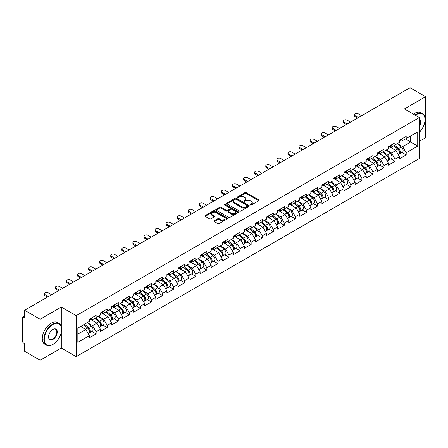 <?xml version="1.0" encoding="UTF-8"?>
<svg xmlns="http://www.w3.org/2000/svg" width="448" height="448" viewBox="0 0 448 448"><rect width="100%" height="100%" fill="white"/><g stroke="black" fill="none" stroke-linecap="round" stroke-linejoin="round"><path stroke-width="0.67" d="M250.393 204.994A0.689 0.398 0 0 0 251.367 204.994L258.77 200.721A0.986 0.571 0 0 0 259.056 200.318A0.986 0.571 0 0 0 258.77 199.914L246.226 192.674A0.986 0.571 0 0 0 244.832 192.674L237.429 196.952A0.689 0.398 0 0 0 237.227 197.232A0.689 0.398 0 0 0 237.429 197.512A0.689 0.398 0 0 0 238.409 197.512L239.366 196.958A3.153 1.82 0 0 1 243.824 196.958L244.871 197.562A3.153 1.82 0 0 1 245.795 198.85A3.153 1.82 0 0 1 244.871 200.138L243.914 200.693A0.689 0.398 0 0 0 243.706 200.973A0.689 0.398 0 0 0 243.914 201.253A0.689 0.398 0 0 0 244.888 201.253L245.846 200.698A3.153 1.82 0 0 1 250.303 200.698L251.35 201.303A3.153 1.82 0 0 1 252.274 202.591A3.153 1.82 0 0 1 251.35 203.879L250.393 204.434A0.689 0.398 0 0 0 250.191 204.714A0.689 0.398 0 0 0 250.393 204.994L250.393 204.434M214.245 220.752A0.986 0.571 0 0 0 213.959 221.155A0.986 0.571 0 0 0 214.245 221.558L217.767 223.591A0.986 0.571 0 0 0 219.156 223.591L227.382 218.842A0.986 0.571 0 0 0 227.668 218.439A0.986 0.571 0 0 0 227.382 218.042L214.838 210.801A0.986 0.571 0 0 0 213.444 210.801L205.223 215.544A0.986 0.571 0 0 0 204.932 215.947A0.986 0.571 0 0 0 205.223 216.35L209.474 218.803A0.986 0.571 0 0 0 210.868 218.803L214.385 216.77A0.986 0.571 0 0 0 214.676 216.367A0.986 0.571 0 0 0 214.385 215.97L212.279 214.749A2.638 1.523 0 0 1 211.506 213.674A2.638 1.523 0 0 1 213.13 212.268A2.638 1.523 0 0 1 216.003 212.598L224.263 217.364A2.638 1.523 0 0 1 225.036 218.439A2.638 1.523 0 0 1 223.406 219.845A2.638 1.523 0 0 1 220.534 219.52L219.156 218.725A0.986 0.571 0 0 0 217.767 218.725L214.245 220.752L214.245 221.558L217.767 219.542L217.767 218.725M61.298 307.054L40.146 319.267L24.601 310.29L410.054 87.752L425.6 96.723L404.449 108.937L419.356 117.544L76.205 315.661L61.298 307.054L61.298 326.777M239.434 211.081A0.986 0.571 0 0 0 240.828 211.081L249.049 206.332A0.986 0.571 0 0 0 249.34 205.929A0.986 0.571 0 0 0 249.049 205.526L236.51 198.285A0.986 0.571 0 0 0 235.116 198.285L226.895 203.034A0.986 0.571 0 0 0 226.604 203.437A0.986 0.571 0 0 0 226.895 203.84L239.434 211.081M224.762 205.145A0.689 0.398 0 0 1 225.462 205.24L225.462 204.422L238.213 211.786A0.986 0.571 0 0 1 238.504 212.184A0.986 0.571 0 0 1 238.213 212.587L229.992 217.336A0.986 0.571 0 0 1 228.598 217.336L216.059 210.095L216.059 209.289A0.986 0.571 0 0 0 215.768 209.692A0.986 0.571 0 0 0 216.059 210.095M216.059 209.289L219.576 207.256A0.986 0.571 0 0 1 220.97 207.256L226.055 210.196A0.986 0.571 0 0 0 227.45 210.196L229.785 208.846A0.986 0.571 0 0 0 230.07 208.443A0.986 0.571 0 0 0 229.785 208.04L224.487 204.988A0.689 0.398 0 0 1 224.286 204.702A0.689 0.398 0 0 1 224.711 204.338A0.689 0.398 0 0 1 225.462 204.422M40.146 319.267L40.146 360.248L61.298 348.034L76.205 356.642L76.205 315.661M76.205 356.642L419.356 158.53L419.356 117.544M91.907 331.486L96.118 333.917L96.118 331.789L92.568 325.64L87.315 322.605M96.118 333.917L89.376 337.809L89.376 335.681L77.84 342.339L77.84 328.076L89.376 321.418L89.376 319.284L96.118 315.392L96.118 317.526L100.447 315.022L100.447 312.894L107.195 308.997L107.195 311.13L111.524 308.633L111.524 306.499L118.266 302.607L118.266 304.735L122.595 302.238L122.595 300.104L129.338 296.212L129.338 298.346L133.672 295.842L133.672 293.714L140.414 289.817L140.414 291.95L144.743 289.453L144.743 287.319L151.486 283.427L151.486 285.555L155.82 283.058L155.82 280.924L162.562 277.032L162.562 279.166L166.891 276.662L166.891 274.534L173.634 270.637L173.634 272.77L177.968 270.273L177.968 268.139L184.71 264.247L184.71 266.375L189.039 263.878L189.039 261.744L195.782 257.852L195.782 259.986L200.116 257.482L200.116 255.354L206.858 251.457L206.858 253.59L211.187 251.087L211.187 248.959L217.93 245.067L217.93 247.195L222.258 244.698L222.258 242.564L229.006 238.672L229.006 240.806L233.335 238.302L233.335 236.174L240.078 232.277L240.078 234.41L244.406 231.907L244.406 229.779L251.154 225.887L251.154 228.015L255.483 225.518L255.483 223.384L262.226 219.492L262.226 221.626L266.554 219.122L266.554 216.994L273.302 213.097L273.302 215.23L277.631 212.727L277.631 210.599L284.374 206.707L284.374 208.835L288.702 206.338L288.702 204.204L295.445 200.312L295.445 202.44L299.779 199.942L299.779 197.809L306.522 193.917L306.522 196.05L310.85 193.547L310.85 191.419L317.593 187.527L317.593 189.655L321.927 187.158L321.927 185.024L328.67 181.132L328.67 183.26L332.998 180.762L332.998 178.629L339.741 174.737L339.741 176.87L344.075 174.367L344.075 172.239L350.818 168.347L350.818 170.475L355.146 167.978L355.146 165.844L361.889 161.952L361.889 164.08L366.218 161.582L366.218 159.449L372.966 155.557L372.966 157.69L377.294 155.187L377.294 153.059L384.037 149.162L384.037 151.295L388.366 148.798L388.366 146.664L395.114 142.772L395.114 144.9L399.442 142.402L399.442 140.269L406.185 136.377L406.185 138.51L417.721 131.846L417.721 146.11L406.185 152.774L402.634 146.625L397.382 143.59M401.974 152.471L406.185 154.902L406.185 152.774M406.185 154.902L399.442 158.794L399.442 156.666L395.114 159.163L391.563 153.014L386.31 149.985M390.902 158.866L395.114 161.297L395.114 159.163M395.114 161.297L388.366 165.189L388.366 163.055L384.037 165.558L380.486 159.41L375.234 156.38M379.826 165.256L384.037 167.686L384.037 165.558M384.037 167.686L377.294 171.584L377.294 169.45L372.966 171.954L369.415 165.805L364.162 162.77M368.754 171.651L372.966 174.082L372.966 171.954M372.966 174.082L366.218 177.974L366.218 175.846L361.889 178.343L358.338 172.194L353.086 169.165M357.678 178.046L361.889 180.477L361.889 178.343M361.889 180.477L355.146 184.369L355.146 182.241L350.818 184.738L347.267 178.59L342.014 175.56M346.606 184.436L350.818 186.872L350.818 184.738M350.818 186.872L344.075 190.764L344.075 188.63L339.741 191.134L336.196 184.985L330.938 181.95M335.53 190.831L339.741 193.262L339.741 191.134M339.741 193.262L332.998 197.154L332.998 195.026L328.67 197.523L325.119 191.38L319.866 188.345M324.458 197.226L328.67 199.657L328.67 197.523M328.67 199.657L321.927 203.549L321.927 201.421L317.593 203.918L314.048 197.77L308.795 194.74M313.382 203.616L317.593 206.052L317.593 203.918M317.593 206.052L310.85 209.944L310.85 207.81L306.522 210.314L302.971 204.165L297.718 201.13M302.31 210.011L306.522 212.442L306.522 210.314M306.522 212.442L299.779 216.334L299.779 214.206L295.445 216.703L291.9 210.56L286.647 207.525M291.234 216.406L295.445 218.837L295.445 216.703M295.445 218.837L288.702 222.729L288.702 220.601L284.374 223.098L280.823 216.95L275.57 213.92M280.162 222.796L284.374 225.232L284.374 223.098M284.374 225.232L277.631 229.124L277.631 226.99L273.302 229.494L269.752 223.345L264.499 220.31M269.086 229.191L273.302 231.622L273.302 229.494M273.302 231.622L266.554 235.519L266.554 233.386L262.226 235.883L258.675 229.74L253.422 226.705M258.014 235.586L262.226 238.017L262.226 235.883M262.226 238.017L255.483 241.909L255.483 239.781L251.154 242.278L247.604 236.13L242.351 233.1M246.943 241.976L251.154 244.412L251.154 242.278M251.154 244.412L244.406 248.304L244.406 246.17L240.078 248.674L236.527 242.525L231.274 239.49M235.866 248.371L240.078 250.802L240.078 248.674M240.078 250.802L233.335 254.699L233.335 252.566L229.006 255.063L225.456 248.92L220.203 245.885M224.795 254.766L229.006 257.197L229.006 255.063M229.006 257.197L222.258 261.089L222.258 258.961L217.93 261.458L214.379 255.31L209.126 252.28M213.718 261.156L217.93 263.592L217.93 261.458M217.93 263.592L211.187 267.484L211.187 265.35L206.858 267.854L203.308 261.705L198.055 258.67M202.647 267.551L206.858 269.982L206.858 267.854M206.858 269.982L200.116 273.879L200.116 271.746L195.782 274.243L192.231 268.1L186.978 265.065M191.57 273.946L195.782 276.377L195.782 274.243M195.782 276.377L189.039 280.269L189.039 278.141L184.71 280.638L181.16 274.49L175.907 271.46M180.499 280.336L184.71 282.772L184.71 280.638M184.71 282.772L177.968 286.664L177.968 284.53L173.634 287.034L170.089 280.885L164.83 277.85M169.422 286.731L173.634 289.162L173.634 287.034M173.634 289.162L166.891 293.059L166.891 290.926L162.562 293.423L159.012 287.28L153.759 284.245M158.351 293.126L162.562 295.557L162.562 293.423M162.562 295.557L155.82 299.449L155.82 297.321L151.486 299.818L147.941 293.67L142.688 290.64M147.274 299.522L151.486 301.952L151.486 299.818M151.486 301.952L144.743 305.844L144.743 303.71L140.414 306.214L136.864 300.065L131.611 297.03M136.203 305.911L140.414 308.342L140.414 306.214M140.414 308.342L133.672 312.239L133.672 310.106L129.338 312.609L125.793 306.46L120.54 303.425M125.126 312.306L129.338 314.737L129.338 312.609M129.338 314.737L122.595 318.629L122.595 316.501L118.266 318.998L114.716 312.85L109.463 309.82M114.055 318.702L118.266 321.132L118.266 318.998M118.266 321.132L111.524 325.024L111.524 322.89L107.195 325.394L103.645 319.245L98.392 316.215M102.978 325.091L107.195 327.522L107.195 325.394M107.195 327.522L100.447 331.419L100.447 329.286L96.118 331.789M91.196 318.78L92.568 319.575L96.118 317.526M92.568 325.64L96.902 323.137L90.272 319.312M100.447 329.286L96.902 323.137M102.273 312.385L103.645 313.18L107.195 311.13M103.645 319.245L107.974 316.747L101.349 312.922M111.524 322.89L107.974 316.747M113.344 305.995L114.716 306.785L118.266 304.735M114.716 312.85L119.045 310.352L112.42 306.527M122.595 316.501L119.045 310.352M124.421 299.6L125.793 300.395L129.338 298.346M125.793 306.46L130.122 303.957L123.497 300.132M133.672 310.106L130.122 303.957M135.492 293.205L136.864 294L140.414 291.95M136.864 300.065L141.193 297.567L134.568 293.742M144.743 303.71L141.193 297.567M146.569 286.815L147.941 287.605L151.486 285.555M147.941 293.67L152.27 291.172L145.645 287.347M155.82 297.321L152.27 291.172M157.64 280.42L159.012 281.215L162.562 279.166M159.012 287.28L163.341 284.777L156.716 280.952M166.891 290.926L163.341 284.777M168.711 274.025L170.089 274.82L173.634 272.77M170.089 280.885L174.418 278.387L167.793 274.562M177.968 284.53L174.418 278.387M179.788 267.635L181.16 268.425L184.71 266.375M181.16 274.49L185.489 271.992L178.864 268.167M189.039 278.141L185.489 271.992M190.859 261.24L192.231 262.035L195.782 259.986M192.231 268.1L196.566 265.597L189.941 261.772M200.116 271.746L196.566 265.597M201.936 254.845L203.308 255.64L206.858 253.59M203.308 261.705L207.637 259.207L201.012 255.382M211.187 265.35L207.637 259.207M213.007 248.455L214.379 249.245L217.93 247.195M214.379 255.31L218.714 252.812L212.089 248.987M222.258 258.961L218.714 252.812M224.084 242.06L225.456 242.85L229.006 240.806M225.456 248.92L229.785 246.417L223.16 242.592M233.335 252.566L229.785 246.417M235.155 235.665L236.527 236.46L240.078 234.41M236.527 242.525L240.862 240.027L234.231 236.197M244.406 246.17L240.862 240.027M246.232 229.275L247.604 230.065L251.154 228.015M247.604 236.13L251.933 233.632L245.308 229.807M255.483 239.781L251.933 233.632M257.303 222.88L258.675 223.67L262.226 221.626M258.675 229.74L263.004 227.237L256.379 223.412M266.554 233.386L263.004 227.237M268.38 216.485L269.752 217.28L273.302 215.23M269.752 223.345L274.081 220.842L267.456 217.017M277.631 226.99L274.081 220.842M279.451 210.095L280.823 210.885L284.374 208.835M280.823 216.95L285.152 214.452L278.527 210.627M288.702 220.601L285.152 214.452M290.528 203.7L291.9 204.49L295.445 202.44M291.9 210.56L296.229 208.057L289.604 204.232M299.779 214.206L296.229 208.057M301.599 197.305L302.971 198.1L306.522 196.05M302.971 204.165L307.3 201.662L300.675 197.837M310.85 207.81L307.3 201.662M312.676 190.915L314.048 191.705L317.593 189.655M314.048 197.77L318.377 195.272L311.752 191.447M321.927 201.421L318.377 195.272M323.747 184.52L325.119 185.31L328.67 183.26M325.119 191.38L329.448 188.877L322.823 185.052M332.998 195.026L329.448 188.877M334.818 178.125L336.196 178.92L339.741 176.87M336.196 184.985L340.525 182.482L333.9 178.657M344.075 188.63L340.525 182.482M345.895 171.735L347.267 172.525L350.818 170.475M347.267 178.59L351.596 176.092L344.971 172.267M355.146 182.241L351.596 176.092M356.966 165.34L358.338 166.13L361.889 164.08M358.338 172.194L362.673 169.697L356.048 165.872M366.218 175.846L362.673 169.697M368.043 158.945L369.415 159.74L372.966 157.69M369.415 165.805L373.744 163.302L367.119 159.477M377.294 169.45L373.744 163.302M379.114 152.555L380.486 153.345L384.037 151.295M380.486 159.41L384.821 156.912L378.196 153.087M388.366 163.055L384.821 156.912M390.191 146.16L391.563 146.95L395.114 144.9M391.563 153.014L395.892 150.517L389.267 146.692M399.442 156.666L395.892 150.517M401.262 139.765L402.634 140.56L406.185 138.51M402.634 146.625L410.62 142.01L410.62 135.946L417.721 131.846M405.367 138.981L417.721 146.11M419.356 141.316L425.6 137.71L425.6 96.723M40.146 360.248L24.601 351.277L24.601 343.61L23.464 342.955A1.506 0.868 -120 0 1 22.4 341.113L22.4 317.912A1.506 0.868 -120 0 1 22.714 317.223A1.506 0.868 -120 0 1 23.464 317.296L24.601 317.957L24.601 310.29M77.84 334.141L85.826 329.532L80.573 326.497M89.376 335.681L85.826 329.532M61.298 348.034L61.298 332.136M250.667 205.094L251.35 204.697A3.153 1.82 0 0 0 252.274 203.409L252.274 202.591M245.795 198.85L245.795 199.668A3.153 1.82 0 0 1 244.871 200.956L244.188 201.354M258.759 200.726L246.226 193.497A0.986 0.571 0 0 0 244.832 193.497L237.709 197.613M249.038 206.343L236.51 199.108A0.986 0.571 0 0 0 235.116 199.108L226.906 203.846M247.307 206.214A0.689 0.398 0 0 0 247.509 205.929A0.689 0.398 0 0 0 247.307 205.649L236.298 199.293A0.689 0.398 0 0 0 235.323 199.293L234.315 199.875A3.153 1.82 0 0 0 233.391 201.163A3.153 1.82 0 0 0 234.315 202.451L241.836 206.797A3.153 1.82 0 0 0 246.299 206.797L247.307 206.214L247.307 207.032A0.689 0.398 0 0 0 247.509 206.752L247.509 205.929M233.391 201.163L233.391 201.981A3.153 1.82 0 0 0 234.315 203.269L234.315 202.451M247.307 207.032L246.299 207.614A3.153 1.82 0 0 1 241.836 207.614L234.315 203.269M216.07 210.101L219.576 208.079L219.576 207.256M230.07 208.443L230.07 209.266A0.986 0.571 0 0 1 229.785 209.67L227.45 211.014A0.986 0.571 0 0 1 226.055 211.014L220.97 208.079A0.986 0.571 0 0 0 219.576 208.079M225.462 205.24L238.202 212.598M231.336 213.242A2.638 1.523 0 0 0 234.209 213.573A2.638 1.523 0 0 0 235.833 212.167A2.638 1.523 0 0 0 235.06 211.092L232.154 209.412A0.986 0.571 0 0 0 230.759 209.412L228.424 210.756A0.986 0.571 0 0 0 228.138 211.159A0.986 0.571 0 0 0 228.424 211.562L231.336 213.242L231.336 214.06A2.638 1.523 0 0 0 234.209 214.39A2.638 1.523 0 0 0 235.833 212.985L235.833 212.167M228.138 211.159L228.138 211.982A0.986 0.571 0 0 0 228.424 212.38L228.424 211.562M231.336 214.06L228.424 212.38M225.036 218.439L225.036 219.262A2.638 1.523 0 0 1 223.406 220.668A2.638 1.523 0 0 1 220.534 220.338L219.156 219.542A0.986 0.571 0 0 0 217.767 219.542M211.506 213.674L211.506 214.497A2.638 1.523 0 0 0 212.279 215.572L212.279 214.749M214.374 216.782L212.279 215.572M227.366 218.854L214.838 211.618A0.986 0.571 0 0 0 213.444 211.618L205.234 216.356M398.597 149.699L398.098 149.414M399.23 153.927A3.315 1.915 -120 0 0 399.711 153.776A3.315 1.915 -120 0 0 400.31 151.463A3.315 1.915 -120 0 0 398.586 148.574L394.587 145.202M399.711 153.776L402.45 152.197A3.315 1.915 -120 0 0 403.043 149.884A3.315 1.915 -120 0 0 401.318 146.994L397.32 143.629M393.82 145.65L398.378 149.492A2.01 1.159 60 0 1 399.459 151.967M398.261 154.616L398.86 154.269A3.315 1.915 -120 0 0 399.459 151.95A3.315 1.915 -120 0 0 397.734 149.066L393.736 145.695M392.582 148.607L389.889 146.334M361.609 115.724L358.232 113.775A2.257 1.305 0 0 0 355.774 113.495A2.257 1.305 0 0 0 354.379 114.699A2.257 1.305 0 0 0 355.04 115.618L355.04 116.687A2.257 1.305 180 0 1 354.379 115.763L354.379 114.699M357.487 118.098L355.04 116.687M400.333 139.759A3.315 1.915 60 0 1 399.711 140.661A3.315 1.915 60 0 1 399.442 140.773M403.066 138.18A3.315 1.915 60 0 1 402.45 139.082L399.711 140.661M358.411 117.566L355.04 115.618M419.356 132.261A12.247 7.073 120 0 0 425.034 119.594A12.247 7.073 120 0 0 416.371 114.593A12.247 7.073 120 0 0 415.363 115.242M414.96 115.013A12.55 7.246 -60 0 1 416.158 114.223A12.55 7.246 -60 0 1 422.43 113.607A12.55 7.246 -60 0 1 425.034 119.347A12.55 7.246 -60 0 1 425.029 119.47M419.356 119.246A6.126 3.534 -60 0 1 419.356 126.498M419.356 125.625A5.824 3.36 120 0 0 419.356 119.627M413.403 114.111A12.55 7.246 -60 0 1 414.596 113.322A12.55 7.246 -60 0 1 420.874 112.706L422.43 113.607M52.713 344.551L52.926 344.428A12.247 7.073 120 0 0 61.583 329.431A12.247 7.073 120 0 0 52.926 324.43A12.247 7.073 120 0 0 44.262 339.427A12.247 7.073 120 0 0 52.926 344.428L52.713 344.551A12.55 7.246 -60 0 1 46.435 345.173A12.55 7.246 -60 0 1 44.514 335.121A12.55 7.246 -60 0 1 52.713 324.061A12.55 7.246 -60 0 1 58.985 323.439A12.55 7.246 -60 0 1 61.583 329.185A12.55 7.246 -60 0 1 61.583 329.308M52.926 329.431L52.926 329.431A6.126 3.534 -60 0 1 57.254 331.929A6.126 3.534 -60 0 1 52.926 339.427A6.126 3.534 -60 0 1 48.591 336.93A6.126 3.534 -60 0 1 52.926 329.431L52.926 329.431M48.597 336.806A5.824 3.36 120 0 0 49.801 339.349A5.824 3.36 120 0 0 52.713 339.063A5.824 3.36 120 0 0 56.515 333.928A5.824 3.36 120 0 0 55.625 329.263A5.824 3.36 120 0 0 52.814 329.493M46.435 345.173L44.873 344.271A12.55 7.246 -60 0 1 42.952 334.219A12.55 7.246 -60 0 1 51.15 323.159A12.55 7.246 -60 0 1 57.422 322.538L58.985 323.439M387.526 156.094L387.027 155.809M388.158 160.317A3.315 1.915 -120 0 0 388.64 160.171A3.315 1.915 -120 0 0 389.234 157.853A3.315 1.915 -120 0 0 387.509 154.969L383.516 151.598M388.64 160.171L391.373 158.592A3.315 1.915 -120 0 0 391.966 156.274A3.315 1.915 -120 0 0 390.242 153.39L386.249 150.018M382.743 152.04L387.302 155.887A2.01 1.159 60 0 1 388.388 158.362M387.184 161.011L387.789 160.658A3.315 1.915 -120 0 0 388.382 158.346A3.315 1.915 -120 0 0 386.658 155.462L382.665 152.09M381.511 155.002L378.818 152.729M376.449 162.49L375.95 162.204M377.087 166.712A3.315 1.915 -120 0 0 377.569 166.561A3.315 1.915 -120 0 0 378.162 164.248A3.315 1.915 -120 0 0 376.438 161.364L372.439 157.993M377.569 166.561L380.302 164.982A3.315 1.915 -120 0 0 380.895 162.669A3.315 1.915 -120 0 0 379.17 159.785L375.172 156.414M371.672 158.435L376.23 162.282A2.01 1.159 60 0 1 377.311 164.752M376.113 167.401L376.712 167.054A3.315 1.915 -120 0 0 377.311 164.741A3.315 1.915 -120 0 0 375.586 161.851L371.588 158.48M370.44 161.392L367.741 159.118M365.378 168.879L364.879 168.594M366.01 173.107A3.315 1.915 -120 0 0 366.492 172.956A3.315 1.915 -120 0 0 367.086 170.643A3.315 1.915 -120 0 0 365.361 167.754L361.368 164.382M366.492 172.956L369.225 171.377A3.315 1.915 -120 0 0 369.818 169.064A3.315 1.915 -120 0 0 368.094 166.174L364.101 162.809M360.595 164.83L365.154 168.672A2.01 1.159 60 0 1 366.24 171.147M365.036 173.796L365.641 173.449A3.315 1.915 -120 0 0 366.234 171.13A3.315 1.915 -120 0 0 364.51 168.246L360.517 164.875M359.363 167.787L356.67 165.514M354.301 175.274L353.802 174.989M354.939 179.497A3.315 1.915 -120 0 0 355.421 179.351A3.315 1.915 -120 0 0 356.014 177.033A3.315 1.915 -120 0 0 354.29 174.149L350.291 170.778M355.421 179.351L358.154 177.772A3.315 1.915 -120 0 0 358.747 175.454A3.315 1.915 -120 0 0 357.022 172.57L353.024 169.198M349.524 171.22L354.082 175.067A2.01 1.159 60 0 1 355.163 177.542M353.965 180.191L354.57 179.838A3.315 1.915 -120 0 0 355.163 177.526A3.315 1.915 -120 0 0 353.438 174.642L349.44 171.27M348.292 174.182L345.593 171.909M343.23 181.67L342.731 181.384M343.862 185.892A3.315 1.915 -120 0 0 344.344 185.741A3.315 1.915 -120 0 0 344.938 183.428A3.315 1.915 -120 0 0 343.213 180.544L339.22 177.173M344.344 185.741L347.077 184.167A3.315 1.915 -120 0 0 347.67 181.849A3.315 1.915 -120 0 0 345.946 178.965L341.953 175.594M338.453 177.615L343.006 181.462A2.01 1.159 60 0 1 344.092 183.932M342.888 186.581L343.493 186.234A3.315 1.915 -120 0 0 344.086 183.921A3.315 1.915 -120 0 0 342.362 181.031L338.369 177.66M337.215 180.572L334.522 178.298M350.532 122.114L347.161 120.17A2.257 1.305 0 0 0 344.697 119.885A2.257 1.305 0 0 0 343.302 121.089A2.257 1.305 0 0 0 343.969 122.013L343.969 123.077A2.257 1.305 180 0 1 343.302 122.158L343.302 121.089M346.416 124.494L343.969 123.077M389.256 146.149A3.315 1.915 60 0 1 388.64 147.056A3.315 1.915 60 0 1 388.366 147.168M391.989 144.575A3.315 1.915 60 0 1 391.373 145.477L388.64 147.056M347.34 123.962L343.969 122.013M339.461 128.509L336.084 126.56A2.257 1.305 0 0 0 333.626 126.28A2.257 1.305 0 0 0 332.231 127.484A2.257 1.305 0 0 0 332.892 128.408L332.892 129.472A2.257 1.305 180 0 1 332.231 128.548L332.231 127.484M335.339 130.883L332.892 129.472M378.185 152.544A3.315 1.915 60 0 1 377.569 153.446A3.315 1.915 60 0 1 377.294 153.558M380.918 150.965A3.315 1.915 60 0 1 380.302 151.872L377.569 153.446M336.263 130.351L332.892 128.408M328.384 134.904L325.013 132.955A2.257 1.305 0 0 0 322.549 132.675A2.257 1.305 0 0 0 321.154 133.879A2.257 1.305 0 0 0 321.821 134.798L321.821 135.867A2.257 1.305 180 0 1 321.154 134.943L321.154 133.879M324.268 137.278L321.821 135.867M367.108 158.939A3.315 1.915 60 0 1 366.492 159.841A3.315 1.915 60 0 1 366.218 159.953M369.841 157.36A3.315 1.915 60 0 1 369.225 158.262L366.492 159.841M325.192 136.746L321.821 134.798M317.313 141.294L313.942 139.35A2.257 1.305 0 0 0 311.478 139.065A2.257 1.305 0 0 0 310.083 140.269A2.257 1.305 0 0 0 310.744 141.193L310.744 142.257A2.257 1.305 180 0 1 310.083 141.338L310.083 140.269M313.191 143.674L310.744 142.257M356.037 165.329A3.315 1.915 60 0 1 355.421 166.236A3.315 1.915 60 0 1 355.146 166.348M358.77 163.755A3.315 1.915 60 0 1 358.154 164.657L355.421 166.236M314.115 143.142L310.744 141.193M306.236 147.689L302.865 145.74A2.257 1.305 0 0 0 300.406 145.46A2.257 1.305 0 0 0 299.012 146.664A2.257 1.305 0 0 0 299.673 147.588L299.673 148.652A2.257 1.305 180 0 1 299.012 147.728L299.012 146.664M302.12 150.063L299.673 148.652M344.96 171.724A3.315 1.915 60 0 1 344.344 172.626A3.315 1.915 60 0 1 344.075 172.738M347.693 170.145A3.315 1.915 60 0 1 347.077 171.052L344.344 172.626M303.044 149.531L299.673 147.588M332.153 188.059L331.66 187.774M332.791 192.287A3.315 1.915 -120 0 0 333.273 192.136A3.315 1.915 -120 0 0 333.866 189.823A3.315 1.915 -120 0 0 332.142 186.934L328.143 183.562M333.273 192.136L336.006 190.557A3.315 1.915 -120 0 0 336.599 188.244A3.315 1.915 -120 0 0 334.874 185.354L330.882 181.989M327.376 184.01L331.934 187.852A2.01 1.159 60 0 1 333.015 190.327M331.817 192.976L332.422 192.629A3.315 1.915 -120 0 0 333.015 190.31A3.315 1.915 -120 0 0 331.29 187.426L327.292 184.055M326.144 186.967L323.445 184.694M295.165 154.084L291.794 152.135A2.257 1.305 0 0 0 289.33 151.855A2.257 1.305 0 0 0 287.935 153.059A2.257 1.305 0 0 0 288.596 153.978L288.596 155.047A2.257 1.305 180 0 1 287.935 154.123L287.935 153.059M291.049 156.458L288.596 155.047M333.889 178.119A3.315 1.915 60 0 1 333.273 179.021A3.315 1.915 60 0 1 332.998 179.133M336.622 176.54A3.315 1.915 60 0 1 336.006 177.442L333.273 179.021M291.967 155.926L288.596 153.978M321.082 194.454L320.583 194.169M321.714 198.677A3.315 1.915 -120 0 0 322.196 198.531A3.315 1.915 -120 0 0 322.795 196.213A3.315 1.915 -120 0 0 321.065 193.329L317.072 189.958M322.196 198.531L324.929 196.952A3.315 1.915 -120 0 0 325.528 194.639A3.315 1.915 -120 0 0 323.798 191.75L319.805 188.378M316.305 190.4L320.858 194.247A2.01 1.159 60 0 1 321.944 196.722M320.74 199.371L321.345 199.018A3.315 1.915 -120 0 0 321.938 196.706A3.315 1.915 -120 0 0 320.214 193.822L316.221 190.45M315.067 193.362L312.374 191.089M284.088 160.474L280.717 158.53A2.257 1.305 0 0 0 278.258 158.245A2.257 1.305 0 0 0 276.864 159.449A2.257 1.305 0 0 0 277.525 160.373L277.525 161.437A2.257 1.305 180 0 1 276.864 160.518L276.864 159.449M279.972 162.854L277.525 161.437M322.812 184.509A3.315 1.915 60 0 1 322.196 185.416A3.315 1.915 60 0 1 321.927 185.528M325.545 182.935A3.315 1.915 60 0 1 324.929 183.837L322.196 185.416M280.896 162.322L277.525 160.373M310.005 200.85L309.512 200.564M310.643 205.072A3.315 1.915 -120 0 0 311.125 204.921A3.315 1.915 -120 0 0 311.718 202.608A3.315 1.915 -120 0 0 309.994 199.724L306.001 196.353M311.125 204.921L313.858 203.347A3.315 1.915 -120 0 0 314.451 201.029A3.315 1.915 -120 0 0 312.726 198.145L308.734 194.774M305.228 196.795L309.786 200.642A2.01 1.159 60 0 1 310.873 203.112M309.669 205.761L310.274 205.414A3.315 1.915 -120 0 0 310.867 203.101A3.315 1.915 -120 0 0 309.142 200.211L305.144 196.846M303.996 199.752L301.297 197.478M273.017 166.869L269.646 164.92A2.257 1.305 0 0 0 267.182 164.64A2.257 1.305 0 0 0 265.787 165.844A2.257 1.305 0 0 0 266.448 166.768L266.448 167.832A2.257 1.305 180 0 1 265.787 166.908L265.787 165.844M268.901 169.249L266.448 167.832M311.741 190.904A3.315 1.915 60 0 1 311.125 191.806A3.315 1.915 60 0 1 310.85 191.918M314.474 189.325A3.315 1.915 60 0 1 313.858 190.232L311.125 191.806M269.819 168.711L266.448 166.768M298.934 207.245L298.435 206.954M299.566 211.467A3.315 1.915 -120 0 0 300.048 211.316A3.315 1.915 -120 0 0 300.647 209.003A3.315 1.915 -120 0 0 298.922 206.114L294.924 202.742M300.048 211.316L302.781 209.737A3.315 1.915 -120 0 0 303.38 207.424A3.315 1.915 -120 0 0 301.655 204.54L297.657 201.169M294.157 203.19L298.71 207.032A2.01 1.159 60 0 1 299.796 209.507M298.592 212.156L299.197 211.809A3.315 1.915 -120 0 0 299.79 209.49A3.315 1.915 -120 0 0 298.066 206.606L294.073 203.235M292.919 206.147L290.226 203.874M261.94 173.264L258.569 171.315A2.257 1.305 0 0 0 256.11 171.035A2.257 1.305 0 0 0 254.716 172.239A2.257 1.305 0 0 0 255.377 173.158L255.377 174.227A2.257 1.305 180 0 1 254.716 173.303L254.716 172.239M257.824 175.638L255.377 174.227M300.664 197.299A3.315 1.915 60 0 1 300.048 198.201A3.315 1.915 60 0 1 299.779 198.313M303.397 195.72A3.315 1.915 60 0 1 302.781 196.622L300.048 198.201M258.748 175.106L255.377 173.158M287.857 213.634L287.364 213.349M288.495 217.857A3.315 1.915 -120 0 0 288.977 217.711A3.315 1.915 -120 0 0 289.57 215.393A3.315 1.915 -120 0 0 287.846 212.509L283.853 209.138M288.977 217.711L291.71 216.132A3.315 1.915 -120 0 0 292.303 213.819A3.315 1.915 -120 0 0 290.578 210.93L286.586 207.558M283.08 209.58L287.638 213.427A2.01 1.159 60 0 1 288.725 215.902M287.521 218.551L288.126 218.198A3.315 1.915 -120 0 0 288.719 215.886A3.315 1.915 -120 0 0 286.994 213.002L283.002 209.63M281.848 212.542L279.149 210.269M250.869 179.654L247.498 177.71A2.257 1.305 0 0 0 245.034 177.425A2.257 1.305 0 0 0 243.639 178.629A2.257 1.305 0 0 0 244.3 179.553L244.3 180.617A2.257 1.305 180 0 1 243.639 179.698L243.639 178.629M246.753 182.034L244.3 180.617M289.593 203.694A3.315 1.915 60 0 1 288.977 204.596A3.315 1.915 60 0 1 288.702 204.708M292.326 202.115A3.315 1.915 60 0 1 291.71 203.017L288.977 204.596M247.671 181.502L244.3 179.553M276.786 220.03L276.287 219.744M277.418 224.252A3.315 1.915 -120 0 0 277.9 224.101A3.315 1.915 -120 0 0 278.499 221.788A3.315 1.915 -120 0 0 276.774 218.904L272.776 215.533M277.9 224.101L280.633 222.527A3.315 1.915 -120 0 0 281.232 220.209A3.315 1.915 -120 0 0 279.507 217.325L275.509 213.954M272.009 215.975L276.567 219.822A2.01 1.159 60 0 1 277.648 222.292M276.45 224.941L277.049 224.594A3.315 1.915 -120 0 0 277.648 222.281A3.315 1.915 -120 0 0 275.918 219.391L271.925 216.026M270.771 218.938L268.078 216.658M239.792 186.049L236.421 184.1A2.257 1.305 0 0 0 233.962 183.82A2.257 1.305 0 0 0 232.568 185.024A2.257 1.305 0 0 0 233.229 185.948L233.229 187.012A2.257 1.305 180 0 1 232.568 186.088L232.568 185.024M235.676 188.429L233.229 187.012M278.516 210.084A3.315 1.915 60 0 1 277.9 210.986A3.315 1.915 60 0 1 277.631 211.098M281.254 208.505A3.315 1.915 60 0 1 280.633 209.412L277.9 210.986M236.6 187.891L233.229 185.948M265.709 226.425L265.216 226.134M266.347 230.647A3.315 1.915 -120 0 0 266.829 230.496A3.315 1.915 -120 0 0 267.422 228.183A3.315 1.915 -120 0 0 265.698 225.294L261.705 221.922M266.829 230.496L269.562 228.917A3.315 1.915 -120 0 0 270.155 226.604A3.315 1.915 -120 0 0 268.43 223.72L264.438 220.349M260.932 222.37L265.49 226.212A2.01 1.159 60 0 1 266.577 228.687M265.373 231.336L265.978 230.989A3.315 1.915 -120 0 0 266.571 228.67A3.315 1.915 -120 0 0 264.846 225.786L260.854 222.415M259.7 225.327L257.001 223.054M228.721 192.444L225.35 190.495A2.257 1.305 0 0 0 222.886 190.215A2.257 1.305 0 0 0 221.491 191.419A2.257 1.305 0 0 0 222.152 192.338L222.152 193.407A2.257 1.305 180 0 1 221.491 192.483L221.491 191.419M224.605 194.818L222.152 193.407M267.445 216.479A3.315 1.915 60 0 1 266.829 217.381A3.315 1.915 60 0 1 266.554 217.493M270.178 214.9A3.315 1.915 60 0 1 269.562 215.802L266.829 217.381M225.529 194.286L222.152 192.338M254.638 232.814L254.139 232.529M255.27 237.037A3.315 1.915 -120 0 0 255.752 236.891A3.315 1.915 -120 0 0 256.351 234.573A3.315 1.915 -120 0 0 254.626 231.689L250.628 228.318M255.752 236.891L258.485 235.312A3.315 1.915 -120 0 0 259.084 232.999A3.315 1.915 -120 0 0 257.359 230.11L253.361 226.738M249.861 228.76L254.419 232.607A2.01 1.159 60 0 1 255.5 235.082M254.302 237.731L254.901 237.384A3.315 1.915 -120 0 0 255.5 235.066A3.315 1.915 -120 0 0 253.775 232.182L249.777 228.81M248.623 231.722L245.93 229.449M217.644 198.834L214.273 196.89A2.257 1.305 0 0 0 211.814 196.605A2.257 1.305 0 0 0 210.42 197.809A2.257 1.305 0 0 0 211.081 198.733L211.081 199.797A2.257 1.305 180 0 1 210.42 198.878L210.42 197.809M213.528 201.214L211.081 199.797M256.374 222.874A3.315 1.915 60 0 1 255.752 223.776A3.315 1.915 60 0 1 255.483 223.888M259.106 221.295A3.315 1.915 60 0 1 258.485 222.197L255.752 223.776M214.452 200.682L211.081 198.733M243.566 239.21L243.068 238.924M244.199 243.432A3.315 1.915 -120 0 0 244.681 243.281A3.315 1.915 -120 0 0 245.274 240.968A3.315 1.915 -120 0 0 243.55 238.084L239.557 234.713M244.681 243.281L247.414 241.707A3.315 1.915 -120 0 0 248.007 239.389A3.315 1.915 -120 0 0 246.282 236.505L242.29 233.134M238.784 235.155L243.342 239.002A2.01 1.159 60 0 1 244.429 241.472M243.225 244.121L243.83 243.774A3.315 1.915 -120 0 0 244.423 241.461A3.315 1.915 -120 0 0 242.698 238.571L238.706 235.206M237.552 238.118L234.858 235.838M206.573 205.229L203.202 203.286A2.257 1.305 0 0 0 200.738 203A2.257 1.305 0 0 0 199.343 204.204A2.257 1.305 0 0 0 200.004 205.128L200.004 206.192A2.257 1.305 180 0 1 199.343 205.268L199.343 204.204M202.457 207.609L200.004 206.192M245.297 229.264A3.315 1.915 60 0 1 244.681 230.166A3.315 1.915 60 0 1 244.406 230.283M248.03 227.685A3.315 1.915 60 0 1 247.414 228.592L244.681 230.166M203.381 207.071L200.004 205.128M232.49 245.605L231.991 245.314M233.128 249.827A3.315 1.915 -120 0 0 233.61 249.676A3.315 1.915 -120 0 0 234.203 247.363A3.315 1.915 -120 0 0 232.478 244.474L228.48 241.102M233.61 249.676L236.342 248.097A3.315 1.915 -120 0 0 236.936 245.784A3.315 1.915 -120 0 0 235.211 242.9L231.213 239.529M227.713 241.55L232.271 245.392A2.01 1.159 60 0 1 233.352 247.867M232.154 250.516L232.753 250.169A3.315 1.915 -120 0 0 233.352 247.856A3.315 1.915 -120 0 0 231.627 244.966L227.629 241.595M226.475 244.507L223.782 242.234M195.502 211.624L192.125 209.675A2.257 1.305 0 0 0 189.666 209.395A2.257 1.305 0 0 0 188.272 210.599A2.257 1.305 0 0 0 188.933 211.523L188.933 212.587A2.257 1.305 180 0 1 188.272 211.663L188.272 210.599M191.38 213.998L188.933 212.587M234.226 235.659A3.315 1.915 60 0 1 233.61 236.561A3.315 1.915 60 0 1 233.335 236.673M236.958 234.08A3.315 1.915 60 0 1 236.342 234.982L233.61 236.561M192.304 213.466L188.933 211.523M221.418 251.994L220.92 251.709M222.051 256.217A3.315 1.915 -120 0 0 222.533 256.071A3.315 1.915 -120 0 0 223.126 253.753A3.315 1.915 -120 0 0 221.402 250.869L217.409 247.498M222.533 256.071L225.266 254.492A3.315 1.915 -120 0 0 225.859 252.179A3.315 1.915 -120 0 0 224.134 249.29L220.142 245.918M216.636 247.94L221.194 251.787A2.01 1.159 60 0 1 222.281 254.262M221.077 256.911L221.682 256.564A3.315 1.915 -120 0 0 222.275 254.246A3.315 1.915 -120 0 0 220.55 251.362L216.558 247.99M215.404 250.902L212.71 248.629M184.425 218.014L181.054 216.07A2.257 1.305 0 0 0 178.59 215.785A2.257 1.305 0 0 0 177.195 216.994A2.257 1.305 0 0 0 177.862 217.913L177.862 218.977A2.257 1.305 180 0 1 177.195 218.058L177.195 216.994M180.309 220.394L177.862 218.977M223.149 242.054A3.315 1.915 60 0 1 222.533 242.956A3.315 1.915 60 0 1 222.258 243.068M225.882 240.475A3.315 1.915 60 0 1 225.266 241.377L222.533 242.956M181.233 219.862L177.862 217.913M210.342 258.39L209.843 258.104M210.98 262.612A3.315 1.915 -120 0 0 211.462 262.461A3.315 1.915 -120 0 0 212.055 260.148A3.315 1.915 -120 0 0 210.33 257.264L206.332 253.893M211.462 262.461L214.194 260.887A3.315 1.915 -120 0 0 214.788 258.569A3.315 1.915 -120 0 0 213.063 255.685L209.065 252.314M205.565 254.335L210.123 258.182A2.01 1.159 60 0 1 211.204 260.652M210.006 263.301L210.605 262.954A3.315 1.915 -120 0 0 211.204 260.641A3.315 1.915 -120 0 0 209.479 257.757L205.481 254.386M204.333 257.298L201.634 255.018M173.354 224.409L169.982 222.466A2.257 1.305 0 0 0 167.518 222.18A2.257 1.305 0 0 0 166.124 223.384A2.257 1.305 0 0 0 166.785 224.308L166.785 225.372A2.257 1.305 180 0 1 166.124 224.448L166.124 223.384M169.232 226.789L166.785 225.372M212.078 248.444A3.315 1.915 60 0 1 211.462 249.346A3.315 1.915 60 0 1 211.187 249.463M214.81 246.87A3.315 1.915 60 0 1 214.194 247.772L211.462 249.346M170.156 226.251L166.785 224.308M199.27 264.785L198.772 264.494M199.903 269.007A3.315 1.915 -120 0 0 200.385 268.856A3.315 1.915 -120 0 0 200.978 266.543A3.315 1.915 -120 0 0 199.254 263.654L195.261 260.282M200.385 268.856L203.118 267.277A3.315 1.915 -120 0 0 203.711 264.964A3.315 1.915 -120 0 0 201.986 262.08L197.994 258.709M194.488 260.73L199.046 264.572A2.01 1.159 60 0 1 200.133 267.047M198.929 269.696L199.534 269.349A3.315 1.915 -120 0 0 200.127 267.036A3.315 1.915 -120 0 0 198.402 264.146L194.41 260.775M193.256 263.687L190.562 261.414M162.277 230.804L158.906 228.855A2.257 1.305 0 0 0 156.442 228.575A2.257 1.305 0 0 0 155.047 229.779A2.257 1.305 0 0 0 155.714 230.703L155.714 231.767A2.257 1.305 180 0 1 155.047 230.843L155.047 229.779M158.161 233.178L155.714 231.767M201.001 254.839A3.315 1.915 60 0 1 200.385 255.741A3.315 1.915 60 0 1 200.116 255.853M203.734 253.26A3.315 1.915 60 0 1 203.118 254.162L200.385 255.741M159.085 232.646L155.714 230.703M188.194 271.174L187.695 270.889M188.832 275.397A3.315 1.915 -120 0 0 189.314 275.251A3.315 1.915 -120 0 0 189.907 272.933A3.315 1.915 -120 0 0 188.182 270.049L184.184 266.678M189.314 275.251L192.046 273.672A3.315 1.915 -120 0 0 192.64 271.359A3.315 1.915 -120 0 0 190.915 268.47L186.917 265.098M183.417 267.126L187.975 270.967A2.01 1.159 60 0 1 189.056 273.442M187.858 276.091L188.462 275.744A3.315 1.915 -120 0 0 189.056 273.426A3.315 1.915 -120 0 0 187.331 270.542L183.333 267.17M182.185 270.082L179.486 267.809M151.206 237.199L147.834 235.25A2.257 1.305 0 0 0 145.37 234.965A2.257 1.305 0 0 0 143.976 236.174A2.257 1.305 0 0 0 144.637 237.093L144.637 238.162A2.257 1.305 180 0 1 143.976 237.238L143.976 236.174M147.084 239.574L144.637 238.162M189.93 261.234A3.315 1.915 60 0 1 189.314 262.136A3.315 1.915 60 0 1 189.039 262.248M192.662 259.655A3.315 1.915 60 0 1 192.046 260.557L189.314 262.136M148.008 239.042L144.637 237.093M177.122 277.57L176.624 277.284M177.755 281.792A3.315 1.915 -120 0 0 178.237 281.641A3.315 1.915 -120 0 0 178.83 279.328A3.315 1.915 -120 0 0 177.106 276.444L173.113 273.073M178.237 281.641L180.97 280.067A3.315 1.915 -120 0 0 181.569 277.749A3.315 1.915 -120 0 0 179.838 274.865L175.846 271.494M172.346 273.515L176.898 277.362A2.01 1.159 60 0 1 177.985 279.838M176.781 282.481L177.386 282.134A3.315 1.915 -120 0 0 177.979 279.821A3.315 1.915 -120 0 0 176.254 276.937L172.262 273.566M171.108 276.478L168.414 274.198M140.129 243.589L136.758 241.646A2.257 1.305 0 0 0 134.299 241.36A2.257 1.305 0 0 0 132.905 242.564A2.257 1.305 0 0 0 133.566 243.488L133.566 244.552A2.257 1.305 180 0 1 132.905 243.634L132.905 242.564M136.013 245.969L133.566 244.552M178.853 267.624A3.315 1.915 60 0 1 178.237 268.531A3.315 1.915 60 0 1 177.968 268.643M181.586 266.05A3.315 1.915 60 0 1 180.97 266.952L178.237 268.531M136.937 245.437L133.566 243.488M166.046 283.965L165.553 283.674M166.684 288.187A3.315 1.915 -120 0 0 167.166 288.036A3.315 1.915 -120 0 0 167.759 285.723A3.315 1.915 -120 0 0 166.034 282.834L162.042 279.468M167.166 288.036L169.898 286.457A3.315 1.915 -120 0 0 170.492 284.144A3.315 1.915 -120 0 0 168.767 281.26L164.774 277.889M161.269 279.91L165.827 283.752A2.01 1.159 60 0 1 166.908 286.227M165.71 288.876L166.314 288.529A3.315 1.915 -120 0 0 166.908 286.216A3.315 1.915 -120 0 0 165.183 283.326L161.185 279.955M160.037 282.867L157.338 280.594M129.058 249.984L125.686 248.035A2.257 1.305 0 0 0 123.222 247.755A2.257 1.305 0 0 0 121.828 248.959A2.257 1.305 0 0 0 122.489 249.883L122.489 250.947A2.257 1.305 180 0 1 121.828 250.023L121.828 248.959M124.942 252.358L122.489 250.947M167.782 274.019A3.315 1.915 60 0 1 167.166 274.921A3.315 1.915 60 0 1 166.891 275.033M170.514 272.44A3.315 1.915 60 0 1 169.898 273.342L167.166 274.921M125.86 251.826L122.489 249.883M154.974 290.354L154.476 290.069M155.607 294.577A3.315 1.915 -120 0 0 156.089 294.431A3.315 1.915 -120 0 0 156.688 292.113A3.315 1.915 -120 0 0 154.958 289.229L150.965 285.858M156.089 294.431L158.822 292.852A3.315 1.915 -120 0 0 159.421 290.539A3.315 1.915 -120 0 0 157.696 287.65L153.698 284.278M150.198 286.306L154.75 290.147A2.01 1.159 60 0 1 155.837 292.622M154.633 295.271L155.238 294.924A3.315 1.915 -120 0 0 155.831 292.606A3.315 1.915 -120 0 0 154.106 289.722L150.114 286.35M148.96 289.262L146.266 286.989M117.981 256.379L114.61 254.43A2.257 1.305 0 0 0 112.151 254.145A2.257 1.305 0 0 0 110.757 255.354A2.257 1.305 0 0 0 111.418 256.273L111.418 257.342A2.257 1.305 180 0 1 110.757 256.418L110.757 255.354M113.865 258.754L111.418 257.342M156.705 280.414A3.315 1.915 60 0 1 156.089 281.316A3.315 1.915 60 0 1 155.82 281.428M159.438 278.835A3.315 1.915 60 0 1 158.822 279.737L156.089 281.316M114.789 258.222L111.418 256.273M143.898 296.75L143.405 296.464M144.536 300.972A3.315 1.915 -120 0 0 145.018 300.821A3.315 1.915 -120 0 0 145.611 298.508A3.315 1.915 -120 0 0 143.886 295.624L139.894 292.253M145.018 300.821L147.75 299.247A3.315 1.915 -120 0 0 148.344 296.929A3.315 1.915 -120 0 0 146.619 294.045L142.626 290.674M139.121 292.695L143.679 296.542A2.01 1.159 60 0 1 144.766 299.018M143.562 301.666L144.166 301.314A3.315 1.915 -120 0 0 144.76 299.001A3.315 1.915 -120 0 0 143.035 296.117L139.037 292.746M137.889 295.658L135.19 293.378M106.91 262.769L103.538 260.826A2.257 1.305 0 0 0 101.074 260.54A2.257 1.305 0 0 0 99.68 261.744A2.257 1.305 0 0 0 100.341 262.668L100.341 263.732A2.257 1.305 180 0 1 99.68 262.814L99.68 261.744M102.794 265.149L100.341 263.732M145.634 286.804A3.315 1.915 60 0 1 145.018 287.711A3.315 1.915 60 0 1 144.743 287.823M148.366 285.23A3.315 1.915 60 0 1 147.75 286.132L145.018 287.711M103.712 264.617L100.341 262.668M132.826 303.145L132.328 302.854M133.459 307.367A3.315 1.915 -120 0 0 133.941 307.216A3.315 1.915 -120 0 0 134.54 304.903A3.315 1.915 -120 0 0 132.815 302.014L128.817 298.648M133.941 307.216L136.674 305.637A3.315 1.915 -120 0 0 137.273 303.324A3.315 1.915 -120 0 0 135.548 300.44L131.55 297.069M128.05 299.09L132.608 302.932A2.01 1.159 60 0 1 133.689 305.407M132.485 308.056L133.09 307.709A3.315 1.915 -120 0 0 133.689 305.396A3.315 1.915 -120 0 0 131.958 302.506L127.966 299.135M126.812 302.047L124.118 299.774M95.833 269.164L92.462 267.215A2.257 1.305 0 0 0 90.003 266.935A2.257 1.305 0 0 0 88.609 268.139A2.257 1.305 0 0 0 89.27 269.063L89.27 270.127A2.257 1.305 180 0 1 88.609 269.203L88.609 268.139M91.717 271.538L89.27 270.127M134.557 293.199A3.315 1.915 60 0 1 133.941 294.101A3.315 1.915 60 0 1 133.672 294.213M137.29 291.62A3.315 1.915 60 0 1 136.674 292.522L133.941 294.101M92.641 271.006L89.27 269.063M121.75 309.534L121.257 309.249M122.388 313.762A3.315 1.915 -120 0 0 122.87 313.611A3.315 1.915 -120 0 0 123.463 311.293A3.315 1.915 -120 0 0 121.738 308.409L117.746 305.038M122.87 313.611L125.602 312.032A3.315 1.915 -120 0 0 126.196 309.719A3.315 1.915 -120 0 0 124.471 306.83L120.478 303.458M116.973 305.486L121.531 309.327A2.01 1.159 60 0 1 122.618 311.802M121.414 314.451L122.018 314.104A3.315 1.915 -120 0 0 122.612 311.786A3.315 1.915 -120 0 0 120.887 308.902L116.894 305.53M115.741 308.442L113.042 306.169M84.762 275.559L81.39 273.61A2.257 1.305 0 0 0 78.926 273.325A2.257 1.305 0 0 0 77.532 274.534A2.257 1.305 0 0 0 78.193 275.453L78.193 276.522A2.257 1.305 180 0 1 77.532 275.598L77.532 274.534M80.646 277.934L78.193 276.522M123.486 299.594A3.315 1.915 60 0 1 122.87 300.496A3.315 1.915 60 0 1 122.595 300.608M126.218 298.015A3.315 1.915 60 0 1 125.602 298.917L122.87 300.496M81.564 277.402L78.193 275.453M110.678 315.93L110.18 315.644M111.311 320.152A3.315 1.915 -120 0 0 111.793 320.006A3.315 1.915 -120 0 0 112.392 317.688A3.315 1.915 -120 0 0 110.667 314.804L106.669 311.433M111.793 320.006L114.526 318.427A3.315 1.915 -120 0 0 115.125 316.109A3.315 1.915 -120 0 0 113.4 313.225L109.402 309.854M105.902 311.875L110.46 315.722A2.01 1.159 60 0 1 111.541 318.198M110.342 320.846L110.942 320.494A3.315 1.915 -120 0 0 111.541 318.181A3.315 1.915 -120 0 0 109.816 315.297L105.818 311.926M104.664 314.838L101.97 312.564M73.685 281.949L70.314 280.006A2.257 1.305 0 0 0 67.855 279.72A2.257 1.305 0 0 0 66.461 280.924A2.257 1.305 0 0 0 67.122 281.848L67.122 282.912A2.257 1.305 180 0 1 66.461 281.994L66.461 280.924M69.569 284.329L67.122 282.912M112.414 305.984A3.315 1.915 60 0 1 111.793 306.891A3.315 1.915 60 0 1 111.524 307.003M115.147 304.41A3.315 1.915 60 0 1 114.526 305.312L111.793 306.891M70.493 283.797L67.122 281.848M99.602 322.325L99.109 322.039M100.24 326.547A3.315 1.915 -120 0 0 100.722 326.396A3.315 1.915 -120 0 0 101.315 324.083A3.315 1.915 -120 0 0 99.59 321.194L95.598 317.828M100.722 326.396L103.454 324.817A3.315 1.915 -120 0 0 104.048 322.504A3.315 1.915 -120 0 0 102.323 319.62L98.33 316.249M94.825 318.27L99.383 322.118A2.01 1.159 60 0 1 100.47 324.587M99.266 327.236L99.87 326.889A3.315 1.915 -120 0 0 100.464 324.576A3.315 1.915 -120 0 0 98.739 321.686L94.746 318.315M93.593 321.227L90.894 318.954M62.614 288.344L59.242 286.395A2.257 1.305 0 0 0 56.778 286.115A2.257 1.305 0 0 0 55.384 287.319A2.257 1.305 0 0 0 56.045 288.243L56.045 289.307A2.257 1.305 180 0 1 55.384 288.383L55.384 287.319M58.498 290.718L56.045 289.307M101.338 312.379A3.315 1.915 60 0 1 100.722 313.281A3.315 1.915 60 0 1 100.447 313.393M104.07 310.8A3.315 1.915 60 0 1 103.454 311.707L100.722 313.281M59.422 290.186L56.045 288.243M88.53 328.714L88.032 328.429M89.163 332.942A3.315 1.915 -120 0 0 89.645 332.791A3.315 1.915 -120 0 0 90.244 330.478A3.315 1.915 -120 0 0 88.519 327.589L84.521 324.218M89.645 332.791L92.378 331.212A3.315 1.915 -120 0 0 92.977 328.899A3.315 1.915 -120 0 0 91.252 326.01L87.254 322.644M83.754 324.666L88.312 328.507A2.01 1.159 60 0 1 89.393 330.982M88.194 333.631L88.794 333.284A3.315 1.915 -120 0 0 89.393 330.966A3.315 1.915 -120 0 0 87.668 328.082L83.67 324.71M82.516 327.622L80.937 326.29M51.537 294.739L48.166 292.79A2.257 1.305 0 0 0 45.707 292.51A2.257 1.305 0 0 0 44.313 293.714A2.257 1.305 0 0 0 44.974 294.633L44.974 295.702A2.257 1.305 180 0 1 44.313 294.778L44.313 293.714M47.421 297.114L44.974 295.702M90.266 318.774A3.315 1.915 60 0 1 89.645 319.676A3.315 1.915 60 0 1 89.376 319.788M92.999 317.195A3.315 1.915 60 0 1 92.378 318.097L89.645 319.676M48.345 296.582L44.974 294.633M24.601 316.641L23.464 317.296M251.35 204.697L251.35 203.879M243.914 201.253L243.914 200.693M244.871 200.956L244.871 200.138M237.429 197.512L237.429 196.952M244.832 193.497L244.832 192.674M246.226 193.497L246.226 192.674M258.77 200.721L258.77 199.914M226.895 203.84L226.895 203.034M235.116 199.108L235.116 198.285M236.51 199.108L236.51 198.285M249.049 206.332L249.049 205.526M241.836 207.614L241.836 206.797M246.299 207.614L246.299 206.797M220.97 208.079L220.97 207.256M226.055 211.014L226.055 210.196M227.45 211.014L227.45 210.196M229.785 209.67L229.785 208.846M238.213 212.587L238.213 211.786M219.156 219.542L219.156 218.725M220.534 220.338L220.534 219.52M214.385 216.77L214.385 215.97M205.223 216.35L205.223 215.544M213.444 211.618L213.444 210.801M214.838 211.618L214.838 210.801M227.382 218.842L227.382 218.042M398.586 148.574L401.318 146.994M395.556 150.321L397.734 149.066M387.509 154.969L390.242 153.39M384.485 156.716L386.658 155.462M376.438 161.364L379.17 159.785M373.408 163.111L375.586 161.851M365.361 167.754L368.094 166.174M362.337 169.501L364.51 168.246M354.29 174.149L357.022 172.57M351.26 175.896L353.438 174.642M343.213 180.544L345.946 178.965M340.189 182.291L342.362 181.031M332.142 186.934L334.874 185.354M329.112 188.681L331.29 187.426M321.065 193.329L323.798 191.75M318.041 195.076L320.214 193.822M309.994 199.724L312.726 198.145M306.964 201.471L309.142 200.211M298.922 206.114L301.655 204.54M295.893 207.861L298.066 206.606M287.846 212.509L290.578 210.93M284.816 214.256L286.994 213.002M276.774 218.904L279.507 217.325M273.745 220.651L275.918 219.391M265.698 225.294L268.43 223.72M262.668 227.041L264.846 225.786M254.626 231.689L257.359 230.11M251.597 233.436L253.775 232.182M243.55 238.084L246.282 236.505M240.52 239.831L242.698 238.571M232.478 244.474L235.211 242.9M229.449 246.226L231.627 244.966M221.402 250.869L224.134 249.29M218.378 252.616L220.55 251.362M210.33 257.264L213.063 255.685M207.301 259.011L209.479 257.757M199.254 263.654L201.986 262.08M196.23 265.406L198.402 264.146M188.182 270.049L190.915 268.47M185.153 271.796L187.331 270.542M177.106 276.444L179.838 274.865M174.082 278.191L176.254 276.937M166.034 282.834L168.767 281.26M163.005 284.586L165.183 283.326M154.958 289.229L157.696 287.65M151.934 290.976L154.106 289.722M143.886 295.624L146.619 294.045M140.857 297.371L143.035 296.117M132.815 302.014L135.548 300.44M129.786 303.766L131.958 302.506M121.738 308.409L124.471 306.83M118.709 310.156L120.887 308.902M110.667 314.804L113.4 313.225M107.638 316.551L109.816 315.297M99.59 321.194L102.323 319.62M96.561 322.946L98.739 321.686M88.519 327.589L91.252 326.01M85.49 329.336L87.668 328.082M24.601 316.131L22.714 317.223"/></g></svg>
